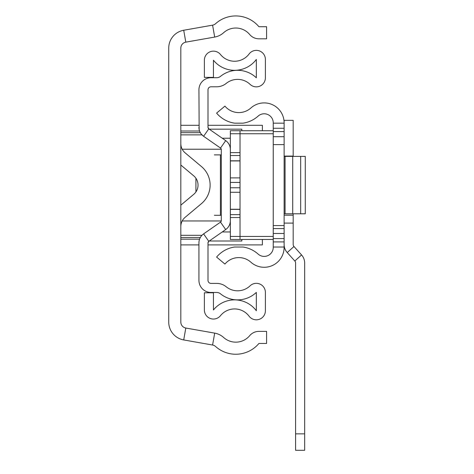 <?xml version="1.0" encoding="UTF-8"?>
<svg xmlns="http://www.w3.org/2000/svg" width="474" height="474" viewBox="0 0 474 474"><rect width="100%" height="100%" fill="white"/><g stroke="black" fill="none" stroke-linecap="round" stroke-linejoin="round"><path stroke-width="0.71" d="M212.583 25.158L183.711 30.253A18.125 18.125 0 0 0 168.732 48.099L168.732 322.089A18.125 18.125 0 0 0 183.711 339.935L212.583 345.025A6.043 6.043 0 0 1 215.581 346.488A30.206 30.206 0 0 0 258.928 343.454L266.601 343.454L266.601 331.373L258.928 331.373A12.081 12.081 0 0 0 249.674 335.687A18.125 18.125 0 0 1 223.663 337.506A18.125 18.125 0 0 0 214.686 333.127L185.808 328.038A6.043 6.043 0 0 1 180.819 322.089L180.819 48.099A6.043 6.043 0 0 1 185.808 42.15L214.686 37.061A18.125 18.125 0 0 0 223.663 32.676A18.125 18.125 0 0 1 249.674 34.495A12.081 12.081 0 0 0 258.928 38.815L266.601 38.815L266.601 26.728L258.928 26.728A30.206 30.206 0 0 0 215.581 23.7A6.043 6.043 0 0 1 212.583 25.158L214.686 37.061M180.819 165.017L193.718 175.836A12.081 12.081 0 0 1 193.718 194.352L180.819 205.165M180.819 226.572A12.081 12.081 0 0 1 185.138 217.311L201.48 203.607A24.162 24.162 0 0 0 201.48 166.575L185.138 152.871A12.081 12.081 0 0 1 180.819 143.616M195.922 178.265L195.922 191.923M262.371 239.465L262.371 244.898L208.003 244.898M208.003 125.284L262.371 125.284L262.371 130.723M273.249 144.617L284.122 144.617L284.122 122.843A19.938 19.938 0 0 0 250.894 107.983A18.125 18.125 0 0 1 224.931 106.123L216.6 113.114A28.997 28.997 0 0 0 234.618 123.169L243.008 123.169L234.618 123.169M284.122 215.178L293.181 215.178L293.181 223.094L284.122 223.094L284.122 144.617L284.122 228.587L273.249 228.587M234.618 247.019L243.008 247.019L234.618 247.019A28.997 28.997 0 0 0 216.6 257.074L224.931 264.059A18.125 18.125 0 0 1 250.894 262.205A19.938 19.938 0 0 0 284.122 247.345L284.122 228.587M284.122 223.094L284.122 225.571L273.249 225.571M284.122 225.571L283.535 225.571M243.008 247.019A28.997 28.997 0 0 1 258.146 254.1A9.059 9.059 0 0 0 273.249 247.345L273.249 122.843A9.059 9.059 0 0 0 258.146 116.089A28.997 28.997 0 0 1 243.008 123.169M284.122 213.786L305.268 213.786L305.268 156.396L284.122 156.396M273.249 133.745L240.022 133.745L240.022 130.723L273.249 130.723M201.438 134.296L203.601 136.287L220.517 148.06A1.813 1.813 0 0 1 221.293 149.547L221.293 220.641A1.813 1.813 0 0 1 220.517 222.128L203.601 233.895A10.872 10.872 0 0 0 198.938 242.824L198.938 280.383A12.081 12.081 0 0 0 211.025 292.464L216.689 292.464A6.043 6.043 0 0 1 220.493 293.815A27.184 27.184 0 0 0 256.333 292.399L256.333 310.748A27.184 27.184 0 0 0 213.442 309.972L213.442 292.796L204.377 292.796L204.377 309.972A9.059 9.059 0 0 0 220.487 315.672A18.125 18.125 0 0 1 249.081 316.188A9.059 9.059 0 0 0 265.393 310.748L265.393 292.399A9.059 9.059 0 0 0 250.088 285.828A18.125 18.125 0 0 1 226.199 286.77A15.103 15.103 0 0 0 216.689 283.405L211.025 283.405A3.022 3.022 0 0 1 208.003 280.383L208.003 242.824L208.779 241.337L225.695 229.564A10.872 10.872 0 0 0 230.352 220.641L230.352 133.745L240.022 133.745L240.022 236.443L273.249 236.443M240.022 239.465L273.249 239.465L240.022 239.465L240.022 236.443L230.352 236.443L230.352 239.465L240.022 239.465M208.199 128.181L208.779 128.851L208.003 127.364L208.003 89.799A3.022 3.022 0 0 1 211.025 86.783L216.689 86.783A15.103 15.103 0 0 0 226.199 83.412A18.125 18.125 0 0 1 250.088 84.36A9.059 9.059 0 0 0 265.393 77.789L265.393 59.44A9.059 9.059 0 0 0 249.081 54A18.125 18.125 0 0 1 220.487 54.516A9.059 9.059 0 0 0 204.377 60.216L204.377 77.386L213.442 77.386L213.442 60.216A27.184 27.184 0 0 0 256.333 59.44L256.333 77.789A27.184 27.184 0 0 0 220.493 76.373A6.043 6.043 0 0 1 216.689 77.718L211.025 77.718A12.081 12.081 0 0 0 198.938 89.799L199.145 129.467M230.352 149.547A10.872 10.872 0 0 0 225.695 140.624L208.779 128.851A1.813 1.813 0 0 1 208.003 127.364L208.779 128.851A1.813 1.813 0 0 0 209.816 129.177L241.835 129.177L241.835 130.723M208.169 242.066L208.003 242.824A1.813 1.813 0 0 1 208.779 241.337L208.175 242.054M208.779 128.851L203.601 136.287A10.872 10.872 0 0 1 198.938 127.364M221.293 154.885L220.41 154.885L220.41 215.297L221.293 215.297M214.337 154.885L220.41 154.885M220.41 215.297L214.337 215.297M230.352 138.236L222.265 138.236M241.835 239.465L241.835 241.011L209.816 241.011A1.813 1.813 0 0 0 208.779 241.337L203.601 233.895M230.352 231.952L222.265 231.952M263.58 130.723L230.352 130.723L230.352 133.745M230.352 236.443L230.352 220.641M240.022 209.259L230.352 209.259M230.352 160.929L240.022 160.929M295.598 450.3L295.598 433.852L304.664 433.852L304.664 450.3L295.598 450.3M284.122 244.477A12.081 12.081 0 0 0 287.226 252.565L294.822 261.002A3.022 3.022 0 0 1 295.598 263.023L295.598 433.852M293.181 223.094L293.181 244.477A3.022 3.022 0 0 0 293.957 246.498L301.559 254.941A12.081 12.081 0 0 1 304.664 263.023L304.664 433.852M284.122 122.843L284.122 120.331L293.181 120.331L293.181 156.088L284.122 156.088M293.181 156.396L293.181 156.088M293.181 215.178L293.181 213.786M183.711 30.253L185.808 42.15M183.711 339.935L185.808 328.038M212.583 345.025L214.686 333.127M221.263 149.221L182.194 149.221M182.194 220.967L221.263 220.967M180.819 235.317L201.948 235.317M201.948 134.865L180.819 134.865M180.819 237.51L200.324 237.51M200.324 132.679L180.819 132.679M199.572 239.174L180.819 239.174M180.819 131.014L199.572 131.014M273.249 247.019L284.122 247.019M273.249 123.169L284.122 123.169M273.249 136.702L284.122 136.702M273.249 131.6L284.122 131.6M273.249 128.27L284.122 128.27M273.249 233.481L284.122 233.481M273.249 241.912L284.122 241.912M273.249 238.588L284.122 238.588M292.707 213.786L292.707 156.396M285.07 213.786L285.07 156.396M300.67 213.786L300.67 156.396M220.517 148.06L225.695 140.624M220.517 222.128L225.695 229.564M230.352 192.284L240.022 192.284M230.352 209.384L240.022 209.384M240.022 214.657L230.352 214.657M230.352 217.548L240.022 217.548M240.022 152.64L230.352 152.64M230.352 155.531L240.022 155.531M240.022 160.804L230.352 160.804M240.022 177.898L230.352 177.898M240.022 187.769L230.352 187.769M230.352 182.419L240.022 182.419M301.559 254.941L294.822 261.002M293.957 246.498L287.226 252.565M180.819 244.898L198.938 244.898M180.819 125.284L198.938 125.284"/></g></svg>
